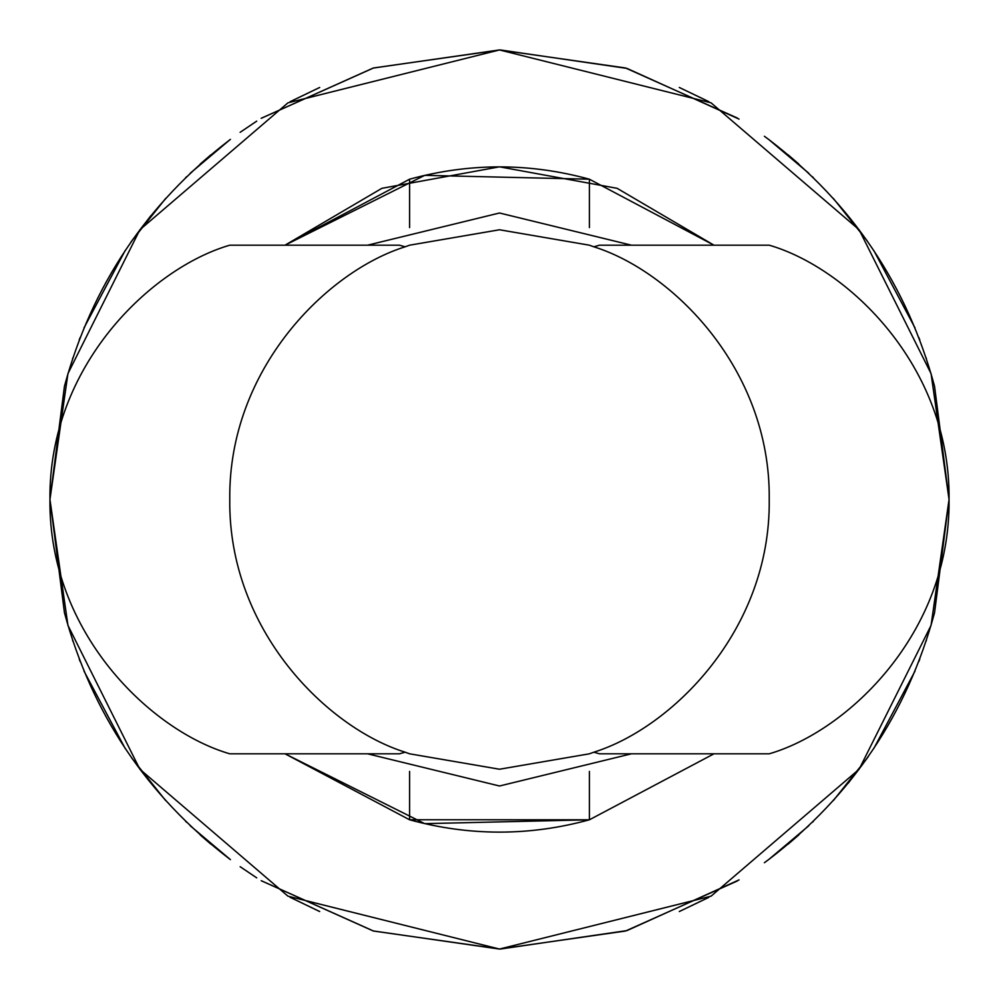 <?xml version="1.0" encoding="UTF-8"?>
<svg xmlns="http://www.w3.org/2000/svg" width="999" height="999" viewBox="0 0 999 999"><rect width="100%" height="100%" fill="white"/><g stroke="black" fill="none" stroke-linecap="round" stroke-linejoin="round"><path stroke-width="1.5" d="M367.545 753.808L499.5 786.001L631.455 753.808L499.5 786.001L367.545 753.808M599.512 753.808L593.843 752.197L589.41 753.808L499.5 769.23L409.59 753.808L405.157 752.197L399.488 753.808L229.77 753.808L399.488 753.808L405.157 752.197L409.59 753.808L499.5 769.23L589.41 753.808L593.843 752.197C671.565 727.971 770.766 630.369 769.23 499.5C770.766 368.631 671.565 271.029 593.843 246.803L599.512 245.192L593.843 246.803L589.41 245.192L593.843 246.803C671.565 271.029 770.766 368.631 769.23 499.5C770.766 630.369 671.565 727.971 593.843 752.197L599.512 753.808L769.23 753.808C847.739 731.056 950.549 633.129 949.05 499.5C950.549 365.871 847.739 267.944 769.23 245.192L599.512 245.192L769.23 245.192C847.739 267.944 950.549 365.871 949.05 499.5C950.549 633.129 847.739 731.056 769.23 753.808L599.512 753.808M399.488 245.192L405.157 246.803L409.59 245.192L499.5 229.77L589.41 245.192L499.5 229.77L409.59 245.192L405.157 246.803C327.435 271.029 228.234 368.631 229.77 499.5C228.234 630.369 327.435 727.971 405.157 752.197C327.435 727.971 228.234 630.369 229.77 499.5C228.234 368.631 327.435 271.029 405.157 246.803L399.488 245.192L229.77 245.192L399.488 245.192M631.455 245.192L499.5 212.999L367.545 245.192L499.5 212.999L631.455 245.192M589.41 819.792L589.41 771.403L589.41 819.792L713.973 753.808L589.41 819.792C529.47 836.225 469.53 836.225 409.59 819.792L285.027 753.808L409.59 819.792L409.59 771.403L409.59 819.792C469.53 836.225 529.47 836.225 589.41 819.792L424.725 823.651L285.027 753.808M713.973 245.192L589.41 179.208L424.725 175.349L285.027 245.192L409.59 179.208L285.027 245.192L381.88 188.324L499.5 166.833L617.12 188.324L713.973 245.192L589.41 179.208L589.41 227.597L589.41 179.208C529.47 162.775 469.53 162.775 409.59 179.208C469.53 162.775 529.47 162.775 589.41 179.208M49.95 499.5L67.932 373.626L139.86 229.77L287.949 102.835L499.5 49.95L711.051 102.835L859.14 229.77L931.068 373.626L949.05 499.5L931.068 625.374L859.14 769.23L711.051 896.165L499.5 949.05L287.949 896.165L139.86 769.23L67.932 625.374L49.95 499.5L64.46 612.787L49.95 499.5L67.932 625.374L139.86 769.23L287.949 896.165L499.5 949.05L711.051 896.165L859.14 769.23L931.068 625.374L949.05 499.5L934.54 386.213L949.05 499.5L931.068 373.626L859.14 229.77L711.051 102.835L499.5 49.95L287.949 102.835L139.86 229.77L67.932 373.626L49.95 499.5L64.46 386.213L49.95 499.5M80.182 661.563L79.233 659.103M84.016 671.153L125.162 748.426L84.016 671.153M131.856 758.216L165.647 800.561M185.589 821.29L186.538 822.227L185.589 821.29M200.187 834.927L210.914 844.192L200.187 834.927M190.222 825.761L230.407 859.627M240.147 866.695L256.718 877.859M261.189 880.681L373.514 931.031L500.287 949.05L626.972 930.593L739.048 879.907M764.385 862.724L769.23 859.14C852.097 795.654 907.204 713.536 934.54 612.787L949.05 499.5L934.54 612.787M788.086 844.192L798.813 834.927L788.086 844.192M812.462 822.227L813.411 821.29L812.462 822.227M833.353 800.561L867.144 758.216L848.188 783.241M867.619 757.542L868.343 756.505L867.607 757.542M873.838 748.426L914.984 671.153L873.838 748.426M918.818 661.563L919.767 659.103M926.16 641.108L926.398 640.396M918.818 337.437L919.767 339.897M914.984 327.847L873.838 250.574L914.984 327.847M867.144 240.784L833.353 198.439M798.813 164.073L788.086 154.808L798.813 164.073M808.778 173.239L768.993 139.685M764.385 136.276L769.23 139.86C852.097 203.346 907.204 285.464 934.54 386.213M737.412 118.069L625.549 67.982L499.338 49.95L373.151 68.069L261.326 118.232M210.914 154.808L200.187 164.073L210.914 154.808M186.538 176.773L185.589 177.71L186.538 176.773M165.647 198.439L131.856 240.784L150.812 215.759M131.381 241.458L130.657 242.495L131.393 241.458M125.162 250.574L84.016 327.847L125.162 250.574M80.182 337.437L79.233 339.897M72.84 357.892L72.602 358.604M708.716 101.598L679.32 87.475L708.89 101.698M290.11 897.302L319.68 911.525L290.284 897.402M708.716 897.402L679.32 911.525L708.303 897.614M290.11 101.698L319.68 87.475L290.284 101.598M190.222 173.239L229.77 139.86C146.903 203.346 91.796 285.464 64.46 386.213M409.478 819.754L589.348 819.804M229.77 139.86L230.407 139.373M240.147 132.305L256.718 121.141M261.189 118.319L373.514 67.969L500.287 49.95L626.972 68.407L739.048 119.093M812.462 176.773L813.411 177.71M926.16 357.892L926.398 358.604M808.778 825.761L768.818 859.452M737.412 880.931L625.549 931.018L499.338 949.05L373.151 930.931L261.326 880.768M72.84 641.108L72.602 640.396M229.77 859.14C146.903 795.654 91.796 713.536 64.46 612.787M409.59 227.597L409.59 179.208L409.59 227.597M229.77 245.192C151.261 267.944 48.451 365.871 49.95 499.5C48.451 633.129 151.261 731.056 229.77 753.808C151.261 731.056 48.451 633.129 49.95 499.5C48.451 365.871 151.261 267.944 229.77 245.192"/></g></svg>

